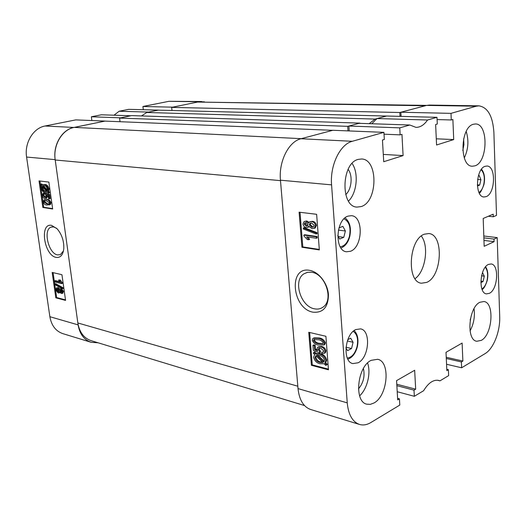<?xml version="1.0" encoding="UTF-8"?>
<svg xmlns="http://www.w3.org/2000/svg" width="526" height="526" viewBox="0 0 526 526"><rect width="100%" height="100%" fill="white"/><g stroke="black" fill="none" stroke-linecap="round" stroke-linejoin="round"><path stroke-width="0.79" d="M56.151 257.385C60.47 257.95 63.021 255.025 63.804 248.614C64.04 241.007 61.831 234.418 57.17 228.836L51.607 225.384C39.266 222.623 44.066 255.551 56.151 257.385M56.65 228.304L53.58 226.903L51.107 227.127C42.862 229.632 48.471 253.663 57.544 254.9L60.345 254.65L63.475 250.922M60.063 288.958L61.443 288.715L63.534 291.404L62.712 293.232M60.023 292.574L59.688 292.726M56.637 287.873L58.254 287.63L59.951 288.991M54.855 283.928L55.677 283.659L63.021 287.755L63.127 288.504L62.305 288.781L54.96 284.678L54.855 283.928L62.199 288.031L62.305 288.781M54.507 280.897L59.911 282.212L58.57 280.062L59.372 280.253L61.575 283.606L54.651 281.916L54.507 280.897L55.329 280.628L59.471 281.634M58.57 280.062L60.194 279.983L62.298 282.666L62.397 283.33L61.575 283.606M53.06 272.639L56.637 297.545L65.5 299.886M44.46 199.689L47.07 199.499C48.688 199.334 49.996 200.393 50.989 202.674L50.516 204.397L49.582 204.818M43.362 193.16L44.605 192.924L44.848 193.995L43.513 194.298L42.882 195.527L44.789 197.441L45.466 197.401L46.091 196.007L45.164 193.476L48.806 194.719L49.391 198.835L48.583 198.716L48.129 195.514L46.38 194.916L46.847 196.415L45.887 198.447L44.98 198.506C43.711 198.427 42.777 197.408 42.172 195.435L43.112 193.226L43.757 193.141L44 194.212M44.164 194.173L43.73 195.31L45.749 197.237M45.164 193.476L46.012 193.259L49.654 194.502L50.24 198.611L49.391 198.835M47.478 195.291L47.695 196.191L46.512 198.289M43.073 184.665L44.92 184.455C46.781 184.475 48.155 185.948 49.036 188.867L48.622 191.293L49.516 192.246L49.266 192.976L48.418 193.193L47.373 192.069L45.144 192.431C43.336 192.391 41.995 190.951 41.127 188.117L41.469 185.77L40.456 184.692L41.666 183.883L42.547 184.823M46.788 192.332L47.189 192.233M39.93 181.016L43.691 207.257L52.613 208.625M73.942 127.45C62.029 129.528 52.85 145.031 55.164 159.648L78.111 324.884C79.676 334.003 84.015 339.809 91.123 342.295L62.818 333.635C55.763 331.176 51.449 325.528 49.871 316.698L26.589 157.044C24.262 142.934 33.27 128.002 45.039 126.01L73.942 127.45L104.996 121.105M104.99 121.072L75.744 119.889L45.039 126.01M91.36 116.779L120.756 117.837L130.849 115.759L101.36 114.786L91.36 116.779L91.846 120.539M119.126 111.242L148.759 112.084L158.365 110.112L128.66 109.342L119.126 111.242L114.01 115.201M204.469 101.853L168.958 101.308L142.927 106.495L143.302 109.724M168.958 101.308L201.728 101.518M142.927 106.495L172.725 107.159L198.894 101.788M91.123 342.295L98.224 342.82M52.666 208.993L48.865 182.088L39.029 180.911L42.849 207.481L52.666 208.993M65.572 300.405L61.943 274.71L52.173 272.429L55.822 297.828L65.572 300.405M56.637 297.545L55.822 297.828M43.691 207.257L42.849 207.481M40.818 184.093L41.856 185.198L44.072 184.665C45.913 184.672 47.287 186.145 48.188 189.084L47.767 191.51L48.622 191.293M47.767 191.51L48.662 192.463L49.516 192.246M48.662 192.463L48.418 193.193M44.072 184.665L44.92 184.455M48.188 189.084L49.036 188.867M42.619 186.02L47.038 190.728L47.373 188.946C46.676 186.756 45.631 185.691 44.23 185.737L42.619 186.02L43.474 185.81L47.36 189.952M41.929 188.255C42.613 190.353 43.632 191.385 44.986 191.365L46.597 191.247L42.185 186.533L41.929 188.255L42.777 188.045C43.461 190.136 44.48 191.175 45.834 191.148L46.544 191.188M44.986 191.365L45.834 191.148M42.757 187.144L42.777 188.045M43.757 193.141L44.605 192.924M42.882 195.527L43.73 195.31M44.789 197.441L45.637 197.224M48.806 194.719L49.654 194.502M46.847 196.415L47.695 196.191M46.222 199.722C47.84 199.551 49.148 200.61 50.141 202.898L49.674 204.627L46.978 205.015C45.367 205.166 44.072 204.114 43.093 201.852L44.105 199.781L47.07 199.499M50.141 202.898L50.989 202.674M49.674 204.627L50.516 204.397M46.827 203.956L48.793 203.95L49.418 202.747L46.373 200.781L44.434 200.794L43.803 201.984L46.827 203.956L49.023 203.832M43.803 201.984L44.651 201.767L47.675 203.733M45.045 200.689L44.651 201.767M59.372 280.253L60.194 279.983M61.476 282.942L62.298 282.666M62.199 288.031L63.021 287.755M60.621 288.991L62.719 291.68L62.107 293.442L61.233 293.475L59.681 291.95L59.076 292.929L58.13 292.962L55.717 289.918L56.42 287.946L57.433 287.906L59.385 289.826L59.885 289.017L61.443 288.715M62.719 291.68L63.534 291.404M57.433 287.906L58.254 287.63M61.088 292.463L61.897 292.186L60.687 290.694L59.865 290.97L61.088 292.463L61.634 292.436L62.002 291.503L60.786 290.01L60.214 290.03L59.865 290.97M60.773 290.01L60.687 290.694M57.985 291.95L58.715 291.923L59.155 290.766L57.584 288.919L56.861 288.952L56.42 290.096L57.985 291.95L58.965 291.706M56.42 290.096L57.235 289.819L58.807 291.674M57.426 288.886L57.235 289.819M146.8 112.485L158.241 110.138L386.498 116.049L375.084 119.08L146.8 112.485L141.455 115.937M171.66 107.383L399.806 112.518L425.245 105.765L197.539 102.064L171.66 107.383L172.002 110.493M197.539 102.064L426.652 105.391M304.501 405.559L91.077 340.651C83.851 338.133 79.439 332.241 77.848 322.971L55.21 159.996C52.87 145.189 62.167 129.495 74.225 127.391L104.858 121.098L332.734 130.323L301.28 138.667L74.225 127.391M119.593 118.074L347.706 126.345L359.823 123.13L131.592 115.608L119.593 118.074L120.033 121.716M359.823 123.13L360.271 123.367M369.173 123.663L375.084 119.08M347.706 126.345L348.008 130.895M331.577 184.863L347.239 402.863C348.396 414.698 352.486 421.898 359.495 424.443L310.596 409.478C303.482 406.914 299.287 399.951 298.018 388.602L280.45 180.201C278.583 161.541 288.675 141.52 300.99 138.746L332.866 130.284L383.914 132.348L352.302 141.297C340.079 144.242 329.874 165.296 331.577 184.863L280.45 180.201L280.49 180.642L55.21 159.996M77.848 322.971L297.815 386.215L280.49 180.642M399.806 112.518L400.01 116.364M313.003 312.174C323.089 313.062 328.237 307.237 328.454 294.698C327.685 283.323 318.736 271.83 309.702 270.371C288.215 265.873 291.871 308.644 313.003 312.174M314.541 308.828C317.816 309.479 320.696 308.874 323.194 307C333.964 299.853 325.324 273.783 311.675 272.271L307.572 272.29L303.949 273.803C292.706 280.47 300.648 306.665 314.541 308.828M361.217 206.56C377.892 201.774 378.352 159.056 361.546 158.99L358.153 159.404C341.302 163.198 340.335 206.771 356.944 207.099L361.217 206.56M348.501 201.103C356.976 192.983 358.903 172.955 352.085 163.454M373.96 402.995C387.813 395.9 390.759 361.474 377.635 359.297L371.192 360.323C357.266 366.589 353.781 401.765 366.793 404.185L370.317 404.363L373.96 402.995M359.62 395.835C367.273 389.003 371.185 372.756 367.575 363.032M481.277 340.375C492.507 334.746 494.742 302.503 483.913 301.523L479.89 302.279C468.587 307.263 466.016 340.19 476.799 341.269L481.277 340.375M470.047 330.9C473.762 323.944 475.09 316.534 474.031 308.67M474.919 165.848C487.983 162.218 488.582 123.459 475.438 123.978L473.407 124.261C460.191 127.128 459.316 166.663 472.361 166.223L474.919 165.848M464.3 157.931C468.331 149.305 468.962 140.495 466.207 131.493M345.727 194.6C351.67 189.485 353.012 175.474 348.12 169.385M462.801 150.443L463.932 144.663L463.636 138.818M470.185 320.156L470.441 318.743M358.456 388.911C363.407 382.967 365.064 376.162 363.407 368.502M350.454 251.277C362.802 247.187 363.742 216.298 351.46 215.686L348.054 216.114C335.627 219.638 334.365 251.001 346.549 251.776L350.454 251.277M358.075 362.795C369.167 357.726 371.198 330.407 360.547 328.881L355.806 329.572C344.661 334.141 342.308 361.901 352.88 363.578L358.075 362.795M486.116 196.639C495.407 193.667 496.209 165.914 486.938 166.038L485.084 166.321C475.721 168.885 474.761 197.059 483.979 196.974L486.116 196.639M489.397 293.324C497.944 289.53 499.411 264.446 491.074 263.96L488.417 264.44C479.817 267.872 478.18 293.344 486.484 293.876L489.397 293.324M426.724 282.383C442.149 276.216 444.023 234.353 428.769 233.537L424.331 234.201C408.755 239.337 406.355 282.192 421.471 283.218L426.724 282.383M415.034 278.675C425.501 271.515 429.262 245.905 421.293 236.042M309.025 226.811L308.157 227.199M304.909 221.301L306.809 220.979L309.032 222.301M310.32 221.624L312.411 221.301C314.482 221.505 315.824 222.84 316.435 225.312L315.205 227.988L314.265 228.343M303.292 228.001L304.179 227.679L316.994 232.65L317.073 233.689L316.185 234.017L303.37 229.027L303.292 228.001L316.106 232.979L316.185 234.017M303.857 235.083L304.738 234.76L317.132 236.509L317.237 237.916L316.356 238.245L306.638 236.858L308.742 239.731L307.322 239.521L303.929 235.99L303.857 235.083L316.244 236.838L316.356 238.245M308.032 237.062L309.623 239.396L308.742 239.731M300.03 212.3L302.805 246.911L319.308 249.436M313.299 338.251L318.099 338.396C320.991 338.573 323.135 340.184 324.549 343.215L323.917 344.911L318.618 345.043C315.738 344.839 313.608 343.235 312.227 340.243L312.845 338.527L314.154 337.843L318.953 337.981C321.846 338.165 323.996 339.77 325.403 342.794L324.772 344.491L323.838 344.977M318.559 346.746L321.485 346.417C323.74 346.831 325.252 348.324 326.021 350.888L325.338 352.808L324.476 353.242L321.958 353.676L321.702 352.308L323.635 351.894M319.46 348.067L319.131 349.152L320.446 351.177L320.373 352.453L319.519 352.874L313.338 350.408L312.937 345.326L314.324 345.667L314.64 349.639L317.605 350.816L317.007 348.889L317.651 347.213L320.63 346.838C322.885 347.252 324.397 348.745 325.167 351.315L324.489 353.229L325.338 352.808M312.937 345.326L313.792 344.911L315.179 345.247L315.488 349.218L317.211 349.902M314.64 351.914L316.29 353.538L320.242 353.715C323.451 354.268 325.607 356.385 326.718 360.067L325.719 362.776L327.356 364.38L326.613 364.985L325.765 365.419L324.088 363.775L320.084 363.729C316.836 363.137 314.673 360.994 313.588 357.285L314.666 354.517L313.253 353.137L314.64 351.914M309.663 332.498L312.26 364.873L328.408 369.127M349.211 130.941L348.883 126.03L359.074 123.327L409.833 125.01L399.76 127.857L400.141 134.86L401.949 134.334L403.094 155.591L383.724 161.719L382.448 140.015L384.335 139.469L383.914 132.348M348.883 126.03L399.76 127.857M446.791 369.298L448.389 369.679L448.658 375.603L439.94 380.857L438.684 380.423C433.398 379.443 428.374 382.875 423.608 390.719L414.343 396.302L397.222 391.725M409.833 125.01L415.954 127.364C420.294 127.391 424.16 124.932 427.553 119.994L377.037 118.56L371.75 123.748M359.495 424.443C363.157 425.508 366.944 424.87 370.869 422.529L399.793 405.079L399.431 398.846L397.702 399.885L396.571 380.64L414.659 370.271L415.678 389.168L414.008 390.16L414.343 396.302M448.389 369.679L446.85 370.593L446.015 352.308L462.124 343.077L462.867 361.053L461.381 361.941L461.624 367.779L446.561 364.268M483.874 237.844L494.019 239.093L497.208 237.62L499.7 316.514C500.325 331.314 493.519 348.797 485.057 353.643L461.624 367.779M494.019 239.093L494.098 241.677L484.17 246.299L483.197 218.468L493.21 214.167L493.296 216.784L496.511 215.397L493.888 132.355C492.777 116.174 487.799 107.337 478.943 105.844L476.247 106.206L450.999 113.353L451.275 119.961L452.879 119.501L453.708 139.574L436.567 144.998L435.633 124.524L437.297 124.037L436.988 117.318L427.553 119.994M436.988 117.318L386.617 116.016L377.037 118.56M401.082 116.391L400.858 112.235L450.999 113.353M476.247 106.206L426.566 105.41L400.858 112.235M426.566 105.41L429.321 105.069L478.943 105.844M497.208 237.62L483.808 235.99M439.94 380.857L437.369 380.219M308.755 332.287L311.405 365.3L328.461 369.804L325.91 336.285L308.755 332.287M299.103 212.188L301.924 247.246L319.341 249.922L316.632 214.299L299.103 212.188M397.61 398.353L399.431 398.846M396.782 384.243L415.678 389.168M396.867 385.67L414.008 390.16M446.239 357.272L462.867 361.053M446.298 358.495L461.381 361.941M483.959 240.408L494.098 241.677M488.325 216.265L493.296 216.784M384.026 134.183L400.141 134.86M383.296 154.401L403.094 155.591M437.093 119.573L451.275 119.961M436.284 138.811L453.708 139.574M302.805 246.911L301.924 247.246M312.26 364.873L311.405 365.3M313.785 352.335L315.436 353.959L316.29 353.538M315.436 353.959L319.394 354.143L320.242 353.715M319.394 354.143C322.596 354.695 324.759 356.812 325.87 360.494L326.718 360.067M325.87 360.494L324.864 363.21L325.719 362.776M324.864 363.21L326.508 364.82L327.356 364.38M326.508 364.82L325.765 365.419M319.966 362.414L322.859 362.565L315.817 355.648L314.975 357.68C315.843 360.468 317.513 362.046 319.966 362.414L320.814 361.98L322.537 362.25M314.975 357.68L315.824 357.259C316.698 360.04 318.361 361.612 320.814 361.98M316.073 355.905L315.824 357.259M324.45 360.086C323.556 357.358 321.912 355.819 319.512 355.464L316.659 355.155L323.714 362.079L324.45 360.086M317.967 355.182L324.266 361.355M321.702 352.308L323.543 351.986L323.911 351.013L320.801 348.179L318.703 348.396L318.276 349.573L319.598 351.598L319.519 352.874M318.276 349.573L319.131 349.152M319.598 351.598L320.446 351.177M314.324 345.667L315.179 345.247M314.64 349.639L315.488 349.218M320.63 346.838L321.485 346.417M325.167 351.315L326.021 350.888M318.099 338.396L318.953 337.981M324.549 343.215L325.403 342.794M313.47 340.592C314.752 342.577 316.428 343.616 318.506 343.715L322.931 343.8L323.28 342.873C321.984 340.861 320.288 339.809 318.197 339.724L313.844 339.625L313.47 340.592L314.324 340.177C315.607 342.163 317.283 343.202 319.361 343.294L323.003 343.734M314.62 339.29L314.324 340.177M318.506 343.715L319.361 343.294M316.244 236.838L317.132 236.509M316.106 232.979L316.994 232.65M305.915 221.295L308.512 223.248L309.512 221.913L311.524 221.617C313.595 221.821 314.936 223.162 315.547 225.634L314.318 228.31L312.03 228.678L308.742 226.2L307.92 227.285L306.356 227.521C304.587 227.311 303.463 226.141 302.976 224.01L304.094 221.591L306.809 220.979M311.524 221.617L312.411 221.301M315.547 225.634L316.435 225.312M304.232 224.168L306.211 226.108L307.414 225.937L308.026 224.648L306.027 222.702L304.889 222.879L304.232 224.168L305.119 223.852L307.585 225.812M305.606 222.682L305.119 223.852M306.211 226.108L307.099 225.792M309.301 224.852L311.911 227.265L313.476 227.028L314.259 225.463L311.635 223.031L310.09 223.267L309.301 224.852L310.195 224.53L312.806 226.943L313.581 226.962M310.886 223.017L310.195 224.53M311.911 227.265L312.806 226.943M346.009 347.199L351.532 348.521L347.568 350.664L345.944 347.916M347.785 339.691L350.678 338.165L353.084 342.295L351.532 348.521M347.338 340.96L353.084 342.295M482.48 272.56L484.315 276.203L483.078 281.489L480.863 282.699M481.56 275.775L484.315 276.203M480.869 281.14L483.078 281.489M338.323 236.575L343.78 237.331L339.664 239.041L337.758 235.549M338.941 227.942L342.873 226.358L345.378 231.013L343.78 237.331M338.396 230.092L345.378 231.013M478.351 175.934L479.219 175.579L480.928 179.708L479.659 185.06L477.404 186.007M477.615 179.458L480.928 179.708M477.338 184.869L479.659 185.06M55.164 159.648L26.589 157.044M49.871 316.698L78.111 324.884M298.018 388.602L347.239 402.863M300.99 138.746L352.302 141.297M347.311 358.055C351.756 357.443 354.978 353.715 356.976 346.871C358.469 339.323 357.213 334.141 353.222 331.341M481.908 288.958C484.262 287.518 485.978 284.678 487.05 280.424C488.2 274.605 487.595 270.213 485.235 267.254M340.197 246.786C344.491 246.214 347.561 242.729 349.428 236.332C351.046 227.377 349.238 221.538 344.004 218.823M478.956 192.457C481.152 191.089 482.75 188.433 483.742 184.488C485.011 177.795 484.137 172.876 481.119 169.74M51.91 226.897L51.107 227.127M45.887 198.447L46.735 198.23M49.128 204.936L49.977 204.713M62.107 293.442L62.923 293.16M59.076 292.929L59.898 292.653M307.756 272.251L303.949 273.803M318.703 348.396L319.302 348.1M323.917 344.911L324.772 344.491M313.844 339.625L314.489 339.316M307.92 227.285L308.808 226.962M314.318 228.31L315.205 227.988M304.889 222.879L305.369 222.708M310.09 223.267L310.754 223.031M347.85 359.192C352.361 357.529 355.504 353.459 357.279 346.976C358.811 339.862 357.779 334.391 354.182 330.565M482.125 289.537C483.749 288.827 485.445 285.828 487.221 280.536C488.398 274.835 487.865 270.246 485.616 266.767M340.966 248.002C345.201 246.326 348.127 242.506 349.751 236.529C351.46 228.1 349.895 221.873 345.063 217.856M479.245 193.062C480.1 193.344 481.658 190.543 483.927 184.652C485.228 178.104 484.433 172.949 481.52 169.181"/></g></svg>
